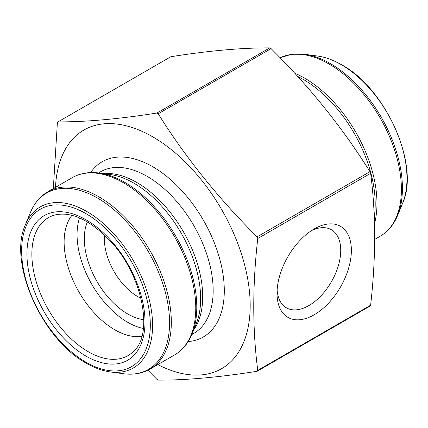 <?xml version="1.0" encoding="UTF-8"?>
<svg xmlns="http://www.w3.org/2000/svg" width="428" height="428" viewBox="0 0 428 428"><rect width="100%" height="100%" fill="white"/><g stroke="black" fill="none" stroke-linecap="round" stroke-linejoin="round"><path stroke-width="0.64" d="M156.921 113.04A163.095 94.165 60 0 1 158.216 113.789L271.079 48.626A163.095 94.165 -120 0 0 269.784 47.883C242.157 47.743 209.19 50.686 170.879 56.715L58.015 121.878C85.648 122.012 118.615 119.07 156.921 113.04L269.784 47.883M158.216 113.789C185.843 157.884 218.815 198.897 257.121 236.828L369.985 171.665C342.352 127.571 309.385 86.558 271.079 48.626M53.323 188.593L57.373 122.793A163.095 94.165 60 0 1 58.015 121.878M257.121 236.828A163.095 94.165 60 0 1 257.763 238.492C252.429 285.401 252.429 329.357 257.763 370.364A163.095 94.165 60 0 1 257.121 371.285C218.815 377.314 185.843 380.257 158.216 380.118A163.095 94.165 60 0 1 156.921 379.374L147.917 370.225M257.121 371.285L369.985 306.122A163.095 94.165 -120 0 0 370.627 305.207C375.966 258.036 375.966 214.075 370.627 173.329A163.095 94.165 -120 0 0 369.985 171.665M257.763 370.364L370.627 305.207M314.195 314.778A52.574 30.356 -60 0 1 277.023 293.314A52.574 30.356 -60 0 1 314.195 228.921A52.574 30.356 -60 0 1 351.372 250.385A52.574 30.356 -60 0 1 314.195 314.778M257.763 238.492L370.627 173.329M277.125 290.061A45.047 26.012 120 0 0 286.353 307.791A45.047 26.012 120 0 0 308.877 305.56A45.047 26.012 120 0 0 338.307 265.863A45.047 26.012 120 0 0 331.4 229.761A45.047 26.012 120 0 0 311.434 230.633M104.502 235.074A47.235 27.269 -120 0 0 137.741 296.593A47.235 27.269 -120 0 0 140.999 298.295M143.845 319.673A61.402 35.449 60 0 1 127.721 313.949A61.402 35.449 60 0 1 87.408 221.918M143.38 328.479A71.637 41.361 60 0 1 127.721 322.305A71.637 41.361 60 0 1 79.544 217.916M141.834 336.355A71.637 41.361 60 0 1 114.779 329.779A71.637 41.361 60 0 1 70.411 273.899A71.637 41.361 60 0 1 71.952 215.316M55.485 187.346A137.763 79.538 60 0 1 152.224 136.553A137.763 79.538 60 0 1 250.145 302.334A137.763 79.538 60 0 1 157.825 364.603M374.265 216.878A101.811 58.78 -120 0 0 303.206 79.367A101.811 58.78 -120 0 0 297.615 76.387M294.689 73.199A102.34 59.085 60 0 1 304.602 78.131A102.34 59.085 60 0 1 374.5 223.673M374.677 239.407L380.208 236.213A102.34 59.085 -120 0 0 395.895 154.208A102.34 59.085 -120 0 0 329.036 64.023A102.34 59.085 -120 0 0 280.089 57.78M317.726 56.063C325.457 57.138 333.396 60.022 341.539 64.719C385.858 88.403 420.21 165.54 402.641 203.145A93.02 53.709 -120 0 0 341.196 64.612A93.02 53.709 -120 0 0 317.726 56.063L304.741 54.292A101.811 58.78 60 0 1 330.432 63.649A101.811 58.78 60 0 1 397.682 215.273C393.835 224.647 388.014 231.628 380.208 236.213M88.173 351.666A79.635 45.978 60 0 1 34.673 276.039A79.635 45.978 60 0 1 54.795 215.006C71.112 211.207 89.404 219.655 109.664 240.349C142.717 274.262 153.919 334.455 133.525 351.372A79.635 45.978 60 0 1 88.173 351.666M85.969 356.08A83.487 48.198 -120 0 0 137.094 283.352A83.487 48.198 -120 0 0 34.845 224.32A83.487 48.198 -120 0 0 85.969 356.08M90.624 172.57A101.158 58.406 60 0 1 203.348 220.153A101.158 58.406 60 0 1 188.192 341.56M98.542 172.944L100.559 171.778A93.288 53.858 60 0 1 193.847 225.636A93.288 53.858 60 0 1 193.847 333.353L191.83 334.519M103.571 173.624A93.288 53.858 60 0 1 183.371 231.687A93.288 53.858 60 0 1 193.75 329.822M110.14 174.522A94.342 54.468 60 0 1 181.114 232.987A94.342 54.468 60 0 1 196.259 323.686L192.044 333.995A101.811 58.78 60 0 0 124.794 182.376A101.811 58.78 60 0 0 99.103 173.014L110.14 174.522M174.571 354.935A102.34 59.085 -120 0 0 174.571 236.764A102.34 59.085 -120 0 0 72.23 177.679L47.792 191.787A102.34 59.085 60 0 1 150.132 250.872A102.34 59.085 60 0 1 150.132 369.043L174.571 354.935C182.376 350.35 188.197 343.368 192.044 333.995M30.318 212.727L25.359 224.855A93.02 53.709 60 0 1 133.317 260.582A93.02 53.709 60 0 1 110.274 371.937L123.259 373.708A101.811 58.78 -120 0 0 148.479 251.83A101.811 58.78 -120 0 0 30.318 212.727C34.165 203.354 39.991 196.372 47.792 191.787M85.969 362.2A90.977 52.526 -120 0 0 141.684 282.94A90.977 52.526 -120 0 0 30.26 218.612A90.977 52.526 -120 0 0 85.969 362.2M402.641 203.145L397.682 215.273M304.741 54.292L291.778 54.238L280.083 57.775M25.359 224.855C7.795 262.46 42.131 339.581 86.461 363.281C94.604 367.978 102.543 370.862 110.274 371.937M72.23 177.679C80.106 173.212 89.061 171.66 99.103 173.014M123.259 373.708C133.301 375.067 142.256 373.51 150.132 369.043"/></g></svg>
